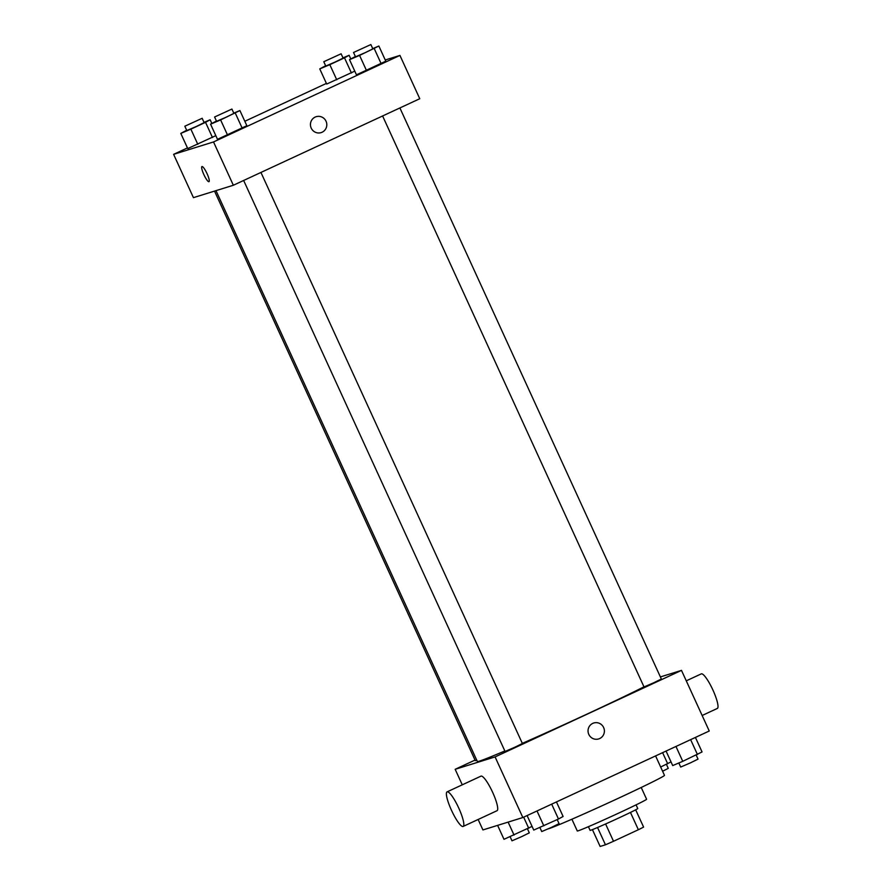 <?xml version="1.0" encoding="UTF-8"?>
<svg xmlns="http://www.w3.org/2000/svg" width="891" height="891" viewBox="0 0 891 891"><rect width="100%" height="100%" fill="white"/><g stroke="black" fill="none" stroke-linecap="round" stroke-linejoin="round"><path stroke-width="1.34" d="M630.449 812.436L638.368 829.733A25.594 0.668 -24.6 0 0 643.592 827.093L635.673 809.808M638.368 829.733L613.509 841.271A25.594 0.668 -24.6 0 1 605.457 844.802L600.133 846.45L592.426 829.61M605.59 823.963L613.509 841.271M597.538 827.494L605.457 844.802M636.074 804.863L637.756 808.538A26.207 0.679 155.4 0 1 618.922 817.905A26.207 0.679 155.4 0 1 590.098 830.356L588.416 826.681M641.219 787.488L646.599 799.249A38.113 0.991 155.4 0 1 619.2 812.87A38.113 0.991 155.4 0 1 577.29 830.991L571.899 819.219M655.587 755.924L664.486 775.348A64.319 1.671 155.4 0 1 618.243 798.325A64.319 1.671 155.4 0 1 548.299 828.83M660.398 676.926L681.481 670.377L709.247 731.01L522.839 817.537L482.922 829.933L478.133 819.475M681.481 670.377L495.084 756.916L522.839 817.537M588.806 734.407A8.342 8.175 -107.2 0 1 593.74 723.002A8.342 8.175 -107.2 0 1 604.02 728.548A8.342 8.175 -107.2 0 1 598.685 738.929A8.342 8.175 -107.2 0 1 588.806 734.407M215.99 190.641L477.353 761.493A100.059 2.606 -24.6 0 0 479.358 761.137A100.059 2.606 -24.6 0 0 504.829 750.946M522.326 743.361A100.059 2.606 -24.6 0 0 643.97 686.827M495.084 756.916L455.167 769.301L475.026 760.079M382.607 115.975L644.015 686.939L653.649 682.807L661.345 679.009L399.892 107.945M243.655 180.472L505.063 751.447L514.686 747.304L522.393 743.506L260.94 172.453M476.741 760.168L475.304 760.68L214.531 191.097M455.167 769.301L462.273 784.826M447.082 791.865L480.973 776.139A19.056 3.764 65.1 0 1 481.073 776.106A19.056 3.764 65.1 0 1 492.523 792.066A19.056 3.764 65.1 0 1 497.022 810.71L463.131 826.447A19.056 3.764 65.1 0 1 451.692 810.743A19.056 3.764 65.1 0 1 447.082 791.865A19.056 3.764 65.1 0 1 447.182 791.832A19.056 3.764 65.1 0 1 458.631 807.803A19.056 3.764 65.1 0 1 463.131 826.447M717.233 708.49A19.056 3.764 -114.9 0 0 717.322 708.445A19.056 3.764 -114.9 0 0 712.711 689.578A19.056 3.764 -114.9 0 0 701.273 673.874L686.27 680.835M593.74 723.002A8.342 8.175 -107.2 0 1 604.02 728.548A8.342 8.175 -107.2 0 1 598.685 738.929M385.246 59.975L399.936 55.42L419.761 98.723L233.353 185.25L193.436 197.646L173.611 154.343L187.444 147.917M399.936 55.42L213.528 141.947L233.353 185.25M311.215 128.104A8.342 8.175 -107.2 0 1 316.149 116.699A8.342 8.175 -107.2 0 1 326.429 122.245A8.342 8.175 -107.2 0 1 321.094 132.625A8.342 8.175 -107.2 0 1 311.215 128.104M354.774 71.146L326.696 84.055L354.774 71.146M246.852 125.698L217.493 139.319L246.852 125.698L239.902 110.54L220.612 119.917L210.554 124.161L216.435 121.02M244.825 121.276L326.407 83.409M213.528 141.947L173.611 154.343M385.803 61.189L356.456 74.822L385.803 61.189L378.864 46.031L359.574 55.409L349.517 59.664L355.386 56.512M215.811 135.644L187.745 148.563L215.811 135.644M202.001 166.55A8.342 1.648 65.1 0 1 207.002 173.533A8.342 1.648 65.1 0 1 208.973 181.686A8.342 1.648 65.1 0 1 203.972 174.825A8.342 1.648 65.1 0 1 201.956 166.561A8.342 1.648 65.1 0 1 202.001 166.55A8.342 1.648 65.1 0 0 203.972 174.814A8.342 1.648 65.1 0 0 208.973 181.686M316.149 116.699A8.342 8.175 -107.2 0 1 326.429 122.245A8.342 8.175 -107.2 0 1 321.094 132.625M204.028 122.368L210.153 119.773L205.531 122.334L190.863 129.15L180.795 133.405L186.676 130.253M184.827 126.221L186.809 130.554L196.443 126.422L204.139 122.624L202.157 118.291L184.827 126.221L202.157 118.291M210.153 119.773L211.835 123.459M205.531 122.334L212.47 137.492M190.863 129.15L197.802 144.309M180.795 133.405L187.745 148.563M342.979 57.859L349.105 55.275L344.494 57.837L329.815 64.653L319.758 68.897L325.627 65.756M323.789 61.724L325.772 66.057L335.395 61.913L343.102 58.115L341.108 53.794L323.789 61.724L341.108 53.794M349.105 55.275L350.787 58.951M344.494 57.837L351.433 72.995M329.815 64.653L336.753 79.8M319.758 68.897L326.696 84.055M233.776 113.124L239.902 110.54M214.586 116.988L216.569 121.321L226.191 117.178L233.899 113.38L231.916 109.058L214.586 116.988L231.916 109.058M235.291 113.101L242.229 128.259M220.612 119.917L227.55 135.076M210.554 124.161L217.493 139.319M372.739 48.626L378.864 46.031M353.538 52.48L355.52 56.812L365.154 52.68L372.85 48.882L370.868 44.55L353.538 52.48L370.868 44.55M374.242 48.593L381.192 63.751M359.574 55.409L366.513 70.567M349.517 59.664L356.456 74.822M532.061 826.403L503.994 839.311L497.612 825.378M523.652 817.17L528.731 828.251M508.126 822.115L514.051 835.067M510.12 836.727L511.991 840.803L521.614 836.66L529.31 832.862L527.472 828.83M671.023 761.894L660.665 767.006M662.603 752.661L667.682 763.743M662.592 771.216L668.272 768.365L666.423 764.333M556.452 801.933L563.101 816.457L558.479 819.018L533.754 830.078L527.104 815.566M551.685 804.15L558.479 819.018M537.006 810.966L543.811 825.823M539.879 827.483L541.739 831.559L551.373 827.427L559.069 823.629L557.22 819.597M695.414 737.436L702.052 751.948L682.762 761.326L672.705 765.569L666.056 751.057M690.636 739.653L697.441 754.51M675.957 746.458L682.762 761.326M678.831 762.986L680.702 767.062L690.325 762.919L698.032 759.121L696.183 755.089M702.141 715.495L717.322 708.445"/></g></svg>
